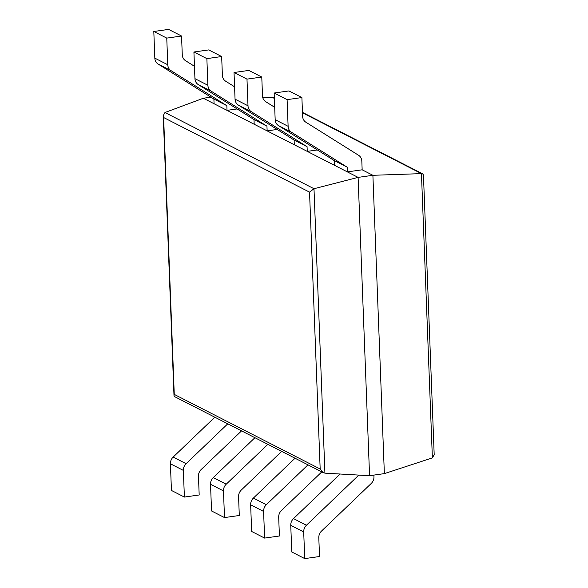 <?xml version="1.0" encoding="UTF-8"?>
<svg xmlns="http://www.w3.org/2000/svg" width="588" height="588" viewBox="0 0 588 588"><rect width="100%" height="100%" fill="white"/><g stroke="black" fill="none" stroke-linecap="round" stroke-linejoin="round"><path stroke-width="0.88" d="M432.371 457.89L384.361 473.619L369.565 475.707L324.921 473.149L323.319 472.686L320.173 469.004L309.538 192.136L313.992 188.726L358.099 177.385L372.895 175.297L421.449 173.622L422.699 173.85L423.448 175.026L434.194 454.708L432.371 457.89L421.449 173.622L302.475 112.786M210.923 97.174L203.33 98.247L164.963 112.514L163.236 115.66L163.626 117.519L309.538 192.136M323.319 472.686L174.739 396.709L173.989 395.533L174.261 394.394L320.173 469.004M369.565 475.707L358.099 177.385L203.33 98.247M384.361 473.619L372.895 175.297L362.157 169.807L361.826 161.163A8.078 7.218 -62.9 0 0 358.599 155.291L305.841 122.201A8.078 7.218 117.1 0 1 302.614 116.328L301.894 97.557L288.943 90.934L274.148 93.022L287.098 99.644L301.894 97.557M262.674 97.218L272.487 97.446L274.339 97.99M274.148 93.022L275.169 119.68L288.12 126.302L287.098 99.644M288.12 126.302A8.078 7.218 117.1 0 0 291.347 132.175L347.185 167.19L347.361 171.894L362.157 169.807M275.169 119.68A8.078 7.218 117.1 0 0 278.396 125.553L334.234 160.568L347.185 167.19M347.361 171.894L334.41 165.272L334.234 160.568M340.077 474.016L293.5 518.609A8.078 7.218 -62.9 0 0 290.751 525.327L291.78 551.978L304.724 558.6L319.527 556.513L318.799 537.741A8.078 7.218 -62.9 0 1 321.548 531.03L371.204 483.49A8.078 7.218 117.1 0 0 373.953 476.772L373.887 475.097M304.724 558.6L303.702 531.949A8.078 7.218 -62.9 0 1 306.451 525.231L358.82 475.089M274.692 107.31L265.725 101.687A8.078 7.218 117.1 0 1 262.498 95.815L261.778 77.043L248.827 70.42L234.031 72.508L246.982 79.13L261.778 77.043M234.031 72.508L235.053 99.166L248.004 105.789L246.982 79.13M248.004 105.789A8.078 7.218 117.1 0 0 251.238 111.661L307.068 146.684L307.252 151.381L317.322 149.962M235.053 99.166A8.078 7.218 117.1 0 0 238.287 105.039L294.118 140.062L307.068 146.684M307.252 151.381L294.301 144.758L294.118 140.062M295.036 458.221L253.384 498.095A8.078 7.218 -62.9 0 0 250.642 504.813L251.664 531.464L264.615 538.086L279.41 535.999L278.69 517.234A8.078 7.218 -62.9 0 1 281.431 510.516L321.776 471.899M264.615 538.086L263.593 511.435A8.078 7.218 -62.9 0 1 266.335 504.717L307.987 464.843M234.583 86.803L225.616 81.173A8.078 7.218 117.1 0 1 222.389 75.301L221.661 56.536L208.718 49.914L193.915 52.001L206.866 58.624L221.661 56.536M193.915 52.001L194.944 78.652L207.895 85.275L206.866 58.624M207.895 85.275A8.078 7.218 117.1 0 0 211.121 91.147L266.952 126.17L267.136 130.874L277.205 129.448M194.944 78.652A8.078 7.218 117.1 0 0 198.171 84.525L254.001 119.548L266.952 126.17M267.136 130.874L254.185 124.252L254.001 119.548M254.92 437.707L213.268 477.581A8.078 7.218 -62.9 0 0 210.526 484.299L211.548 510.957L224.498 517.58L239.294 515.492L238.574 496.72A8.078 7.218 -62.9 0 1 241.323 490.002L281.659 451.386M224.498 517.58L223.477 490.921A8.078 7.218 -62.9 0 1 226.218 484.203L267.871 444.33M194.466 66.29L185.499 60.667A8.078 7.218 117.1 0 1 182.273 54.794L181.552 36.022L168.602 29.4L153.806 31.487L166.757 38.11L181.552 36.022M153.806 31.487L154.828 58.138L167.778 64.761L166.757 38.11M167.778 64.761A8.078 7.218 117.1 0 0 171.005 70.633L226.843 105.656L227.019 110.36L237.089 108.942M154.828 58.138A8.078 7.218 117.1 0 0 158.054 64.011L213.892 99.034L226.843 105.656M227.019 110.36L214.069 103.738L213.892 99.034M214.811 417.201L173.159 457.074A8.078 7.218 -62.9 0 0 170.41 463.785L171.439 490.443L184.389 497.066L199.185 494.978L198.465 476.206A8.078 7.218 -62.9 0 1 201.206 469.496L241.55 430.872M184.389 497.066L183.36 470.407A8.078 7.218 -62.9 0 1 186.109 463.697L227.762 423.823M324.921 473.149L313.992 188.726L164.963 112.514M174.261 394.394L163.626 117.519M272.487 97.446L274.353 98.402M278.396 125.553L291.347 132.175M290.751 525.327L303.702 531.949M293.5 518.609L306.451 525.231M238.287 105.039L251.238 111.661M250.642 504.813L263.593 511.435M253.384 498.095L266.335 504.717M198.171 84.525L211.121 91.147M210.526 484.299L223.477 490.921M213.268 477.581L226.218 484.203M158.054 64.011L171.005 70.633M170.41 463.785L183.36 470.407M173.159 457.074L186.109 463.697M173.989 395.533L163.236 115.66M302.46 112.367L422.699 173.85"/></g></svg>
